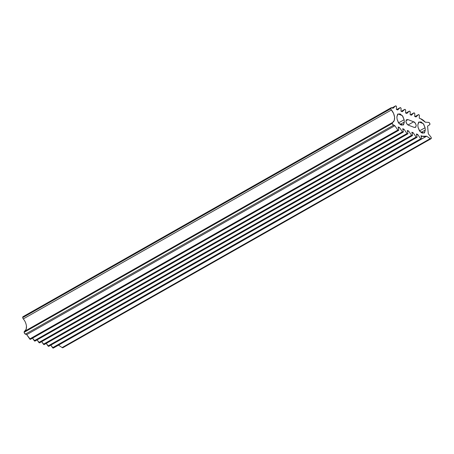 <?xml version="1.0" encoding="UTF-8"?>
<svg xmlns="http://www.w3.org/2000/svg" width="454" height="454" viewBox="0 0 454 454"><rect width="100%" height="100%" fill="white"/><g stroke="black" fill="none" stroke-linecap="round" stroke-linejoin="round"><path stroke-width="0.68" d="M408.504 125.213C407.107 124.504 406.251 123.284 405.938 121.536L406.653 119.635L407.953 119.612L405.961 120.741L407.953 119.612L413.668 121.797C414.735 122.052 415.586 123.278 416.227 125.474L415.518 127.375L414.218 127.398L408.504 125.213L414.218 127.398L415.756 127.194L416.227 125.474L415.365 123.238L413.668 121.797L408.05 124.986L413.668 121.797L407.953 119.612L406.415 119.811L405.938 121.536L406.807 123.772L408.504 125.213M30.361 339.365L26.712 334.649L24.573 333.435L24.141 332.317A1.595 0.965 -119.6 0 1 24.499 331.363A1.595 0.965 60.4 0 0 24.141 332.317L392.279 123.386A1.595 0.965 -119.6 0 1 392.631 122.432L24.499 331.363C25.929 330.637 26.587 328.889 26.468 326.131C26.031 323.254 24.97 320.847 23.279 318.924L391.416 109.993A1.595 0.965 -119.6 0 1 390.837 108.682A1.595 0.965 -119.6 0 1 391.183 107.734A1.595 0.965 -119.6 0 1 391.842 107.717L393.13 108.211L395.496 105.941A0.8 0.482 -119.6 0 1 395.57 105.89A0.8 0.482 -119.6 0 1 396.155 106.077A0.8 0.482 -119.6 0 1 396.518 106.809A0.8 0.482 -119.6 0 1 396.524 106.928L396.416 109.465L397.698 109.959L400.07 107.694A0.8 0.482 -119.6 0 1 400.144 107.638A0.8 0.482 -119.6 0 1 400.729 107.825A0.8 0.482 -119.6 0 1 401.092 108.563A0.8 0.482 -119.6 0 1 401.098 108.676L400.984 111.219L402.272 111.707L404.639 109.442A0.8 0.482 -119.6 0 1 404.718 109.391A0.8 0.482 -119.6 0 1 405.303 109.579A0.8 0.482 -119.6 0 1 405.666 110.311A0.8 0.482 -119.6 0 1 405.666 110.424L405.558 112.967L406.846 113.46L409.213 111.19A0.8 0.482 -119.6 0 1 409.292 111.139A0.8 0.482 -119.6 0 1 409.877 111.326A0.8 0.482 -119.6 0 1 410.24 112.059A0.8 0.482 -119.6 0 1 410.24 112.172L410.132 114.714L411.42 115.208L413.787 112.938A0.8 0.482 -119.6 0 1 413.861 112.887A0.8 0.482 -119.6 0 1 414.445 113.074A0.8 0.482 -119.6 0 1 414.808 113.812A0.8 0.482 -119.6 0 1 414.814 113.926L414.706 116.462L415.989 116.956L418.361 114.692A0.8 0.482 -119.6 0 1 418.435 114.635A0.8 0.482 -119.6 0 1 419.019 114.822A0.8 0.482 -119.6 0 1 419.382 115.56A0.8 0.482 -119.6 0 1 419.388 115.674L419.275 118.216L420.557 118.704A11.168 6.759 -119.6 0 1 425.296 122.2L428.616 122.387A1.328 0.806 -119.6 0 1 429.927 123.976A1.328 0.806 -119.6 0 1 429.654 124.748L427.566 126.104L428.326 133.805L430.852 136.926A1.328 0.806 -119.6 0 1 431.3 137.976A1.328 0.806 -119.6 0 1 431.073 138.72A1.328 0.806 -119.6 0 1 430.21 138.646L426.669 136.206A11.168 6.759 -119.6 0 1 422.277 136.211L420.994 135.718L421.63 138.544A0.8 0.482 -119.6 0 1 421.647 138.669A0.8 0.482 -119.6 0 1 421.471 139.14A0.8 0.482 -119.6 0 1 420.722 138.788L417.708 134.463L416.42 133.97L417.056 136.796A0.8 0.482 -119.6 0 1 417.078 136.915A0.8 0.482 -119.6 0 1 416.903 137.392A0.8 0.482 -119.6 0 1 416.148 137.04L413.134 132.716L411.846 132.222L412.482 135.048A0.8 0.482 -119.6 0 1 412.504 135.167A0.8 0.482 -119.6 0 1 412.328 135.644A0.8 0.482 -119.6 0 1 411.574 135.286L408.56 130.962L407.278 130.474L407.913 133.294A0.8 0.482 -119.6 0 1 407.93 133.419A0.8 0.482 -119.6 0 1 407.754 133.89A0.8 0.482 -119.6 0 1 407.005 133.538L403.992 129.214L402.704 128.72L403.339 131.547A0.8 0.482 -119.6 0 1 403.356 131.666A0.8 0.482 -119.6 0 1 403.18 132.142A0.8 0.482 -119.6 0 1 402.431 131.791L399.418 127.466L398.13 126.972L398.765 129.799A0.8 0.482 -119.6 0 1 398.788 129.918A0.8 0.482 -119.6 0 1 398.612 130.394A0.8 0.482 -119.6 0 1 397.857 130.043L394.844 125.718L393.556 125.225A1.595 0.965 -119.6 0 1 392.279 123.386L24.141 332.317A1.595 0.965 60.4 0 0 25.424 334.155L393.556 125.225L25.424 334.155L26.712 334.649L394.844 125.718L26.712 334.649L29.726 338.973L397.857 130.043L29.726 338.973A0.8 0.482 60.4 0 0 30.475 339.325L398.606 130.394M23.052 316.665A1.595 0.965 60.4 0 0 22.7 317.613L390.837 108.682L22.7 317.613A1.595 0.965 60.4 0 0 23.279 318.924L391.416 109.993C393.107 111.917 394.168 114.317 394.605 117.2C394.719 119.958 394.066 121.7 392.636 122.432L394.265 120.429L394.605 117.2L393.578 113.449L391.416 109.993A1.595 0.965 60.4 0 1 390.837 108.682L391.076 107.819L393.13 108.211L395.496 105.941L392.16 107.836L395.496 105.941L396.104 106.032L396.518 106.809L396.416 109.465L397.698 109.959L400.07 107.694L396.728 109.59L400.07 107.694L400.678 107.78L401.092 108.563L400.984 111.219L402.272 111.707L404.639 109.442L401.302 111.338L404.639 109.442L405.246 109.528L405.666 110.311L405.558 112.967L406.846 113.46L409.213 111.19L405.876 113.086L409.213 111.19L409.82 111.275L410.24 112.059L410.132 114.714L411.42 115.208L413.787 112.938L410.444 114.834L413.787 112.938L414.394 113.029L414.808 113.812L414.706 116.462L415.989 116.956L418.361 114.692L415.018 116.587L418.361 114.692L418.968 114.777L419.382 115.56L419.275 118.216L420.557 118.704L425.296 122.2L428.616 122.387L429.461 122.903L429.927 123.976L429.654 124.748L427.566 126.104L428.326 133.805L430.852 136.926L431.3 137.976L431.016 138.759L430.21 138.646L62.079 347.577L430.21 138.646L426.669 136.206L58.532 345.136L426.669 136.206L422.277 136.211L421.238 136.802L422.277 136.211L420.994 135.718L421.647 138.669L421.357 139.179L420.722 138.788L52.585 347.719L420.722 138.788L417.708 134.463L416.664 135.054L417.708 134.463L416.42 133.97L417.078 136.915L416.789 137.426L416.148 137.04L48.016 345.971L416.148 137.04L413.134 132.716L412.09 133.306L413.134 132.716L411.846 132.222L412.504 135.167L412.215 135.678L411.574 135.286L43.442 344.223L411.574 135.286L408.56 130.962L407.522 131.558L408.56 130.962L407.278 130.474L407.93 133.419L407.641 133.93L407.005 133.538L38.868 342.469L407.005 133.538L403.992 129.214L402.948 129.804L403.992 129.214L402.704 128.72L403.356 131.666L403.067 132.182L402.431 131.791L34.294 340.721L402.431 131.791L399.418 127.466L398.374 128.056L399.418 127.466L398.13 126.972L398.788 129.918L398.499 130.429L397.857 130.043L394.844 125.718L392.71 124.504L392.279 123.386L392.648 122.427M34.935 341.113L32.518 338.168L34.294 340.721A0.8 0.482 60.4 0 0 35.049 341.073L403.18 132.142M39.504 342.861L37.086 339.915L38.868 342.469A0.8 0.482 60.4 0 0 39.617 342.827L407.754 133.89M44.078 344.609L41.66 341.663L43.442 344.223A0.8 0.482 60.4 0 0 44.191 344.575L412.323 135.644M48.652 346.362L46.234 343.417L48.016 345.971A0.8 0.482 60.4 0 0 48.765 346.323L416.897 137.392M53.226 348.11L50.808 345.165L52.585 347.719A0.8 0.482 60.4 0 0 53.339 348.07L421.471 139.14M62.885 347.69L62.079 347.577L58.532 345.136L62.079 347.577A1.328 0.806 60.4 0 0 62.936 347.656M421.011 132.5L425.296 130.065L424.172 133.073L419.837 131.376L418.06 127.296L417.828 124.963L418.957 121.95L423.287 123.647L425.069 127.733L419.473 130.905L425.069 127.733L425.296 130.065L421.011 132.5M400.053 124.481L404.338 122.047L403.214 125.054L398.879 123.363L397.102 119.277L396.87 116.945L397.999 113.937L402.329 115.628L404.111 119.714L398.516 122.886L404.111 119.714L404.338 122.047L400.053 124.481M392.631 122.432L24.499 331.369L26.128 329.36L26.468 326.131M23.29 318.935L23.279 318.924A1.595 0.965 -119.6 0 1 22.7 317.613L23.109 316.631M404.338 122.047L404.111 119.714L402.743 116.173L400.059 113.892L397.625 114.215L396.87 116.945L397.102 119.277L398.47 122.818L401.154 125.1L403.589 124.776L404.338 122.047M425.296 130.065L425.069 127.733L423.701 124.192L421.017 121.91L418.582 122.234L417.828 124.963L418.06 127.296L419.428 130.837L422.112 133.113L424.547 132.795L425.296 130.065M23.058 316.665L391.189 107.729M415.007 116.582L418.395 114.658M410.439 114.834L413.821 112.91M405.865 113.08L409.253 111.162M401.291 111.332L404.679 109.408M396.717 109.584L400.105 107.66M431.005 138.771L62.868 347.702"/></g></svg>
